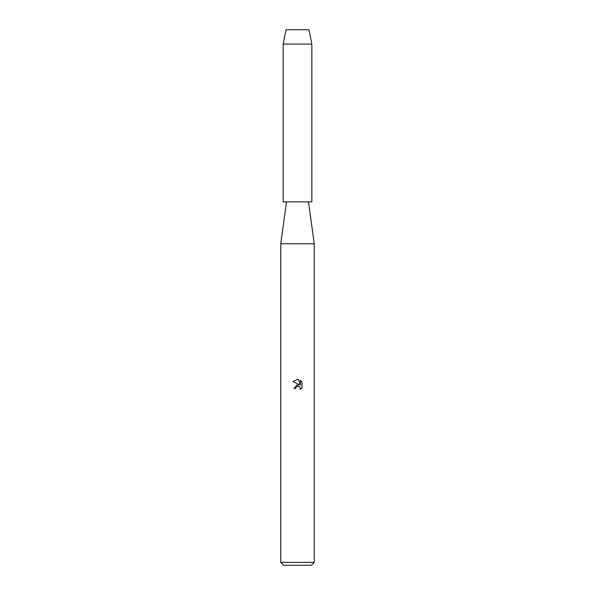<?xml version="1.0" encoding="UTF-8"?>
<svg xmlns="http://www.w3.org/2000/svg" width="595" height="595" viewBox="0 0 595 595"><rect width="100%" height="100%" fill="white"/><g stroke="black" fill="none" stroke-linecap="round" stroke-linejoin="round"><path stroke-width="0.89" d="M308.976 29.75L286.024 29.75L308.976 29.75L311.847 44.097L311.847 201.876L283.153 201.876L283.153 44.097L311.847 44.097M286.5 201.876L280.766 243.757L314.234 243.757L314.234 562.379L280.766 562.379L283.637 565.25L311.363 565.25L314.234 562.379M297.15 386.222L295.871 387.39L295.618 388.476L294.034 388.476L297.5 384.519L299.419 384.749L293.023 381.603L297.5 379.394L298.474 379.498L300.423 385.121L300.423 380.309L301.977 381.878L301.977 387.814L300.178 389.539L300.43 388.461L299.724 386.765L297.5 386.118L298.601 386.125M295.618 388.476L295.782 387.598M300.401 388.074L300.178 389.539L301.977 387.814M301.977 381.878L300.423 380.309M298.474 379.498L297.649 379.402M297.5 379.394L293.023 381.603M308.5 201.876L314.234 243.757M280.766 243.757L280.766 562.379M286.024 29.75L283.153 44.097"/></g></svg>
